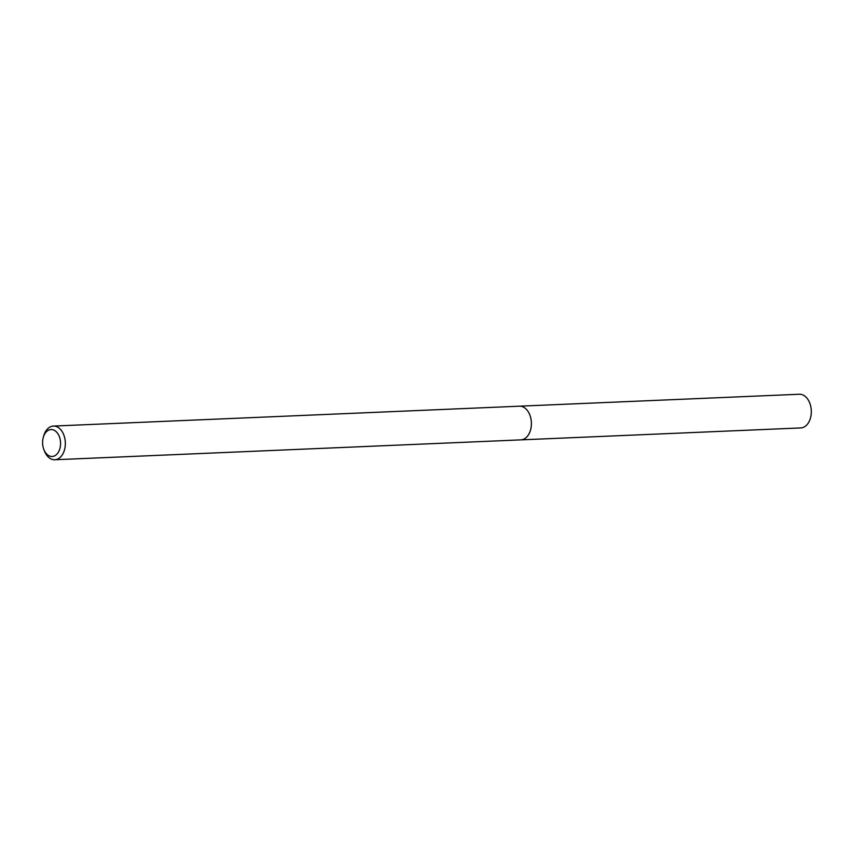 <?xml version="1.0" encoding="UTF-8"?>
<svg xmlns="http://www.w3.org/2000/svg" width="854" height="854" viewBox="0 0 854 854"><rect width="100%" height="100%" fill="white"/><g stroke="black" fill="none" stroke-linecap="round" stroke-linejoin="round"><path stroke-width="1.28" d="M519.018 406.216A16.866 11.241 87.6 0 1 519.435 406.184A16.856 11.23 87.6 0 1 531.252 426.263A16.856 11.23 87.6 0 1 520.865 439.863A16.866 11.241 87.6 0 1 520.46 439.885M519.147 406.205A16.856 11.241 87.6 0 1 531.263 426.263A16.856 11.241 87.6 0 1 520.577 439.874M43.298 437.323L43.735 435.796A16.856 11.23 87.6 0 1 53.375 426.071A16.856 11.23 87.6 0 1 65.203 446.14A16.856 11.23 87.6 0 1 54.816 459.751A16.856 11.23 87.6 0 1 44.387 450.88L43.81 449.396A13.483 8.988 87.6 0 1 42.7 440.429A13.483 8.988 87.6 0 1 43.298 437.323A13.483 8.988 87.6 0 1 54.058 430.202A13.483 8.988 87.6 0 1 60.463 445.607A13.483 8.988 87.6 0 1 53.236 456.346A13.483 8.988 87.6 0 1 43.81 449.396M520.865 439.874A16.866 11.241 87.6 0 0 531.391 424.417A16.866 11.241 87.6 0 0 521.922 406.493A16.866 11.241 87.6 0 0 519.435 406.184L799.355 394.249A16.856 11.23 87.6 0 1 801.831 394.559A16.856 11.23 87.6 0 1 811.3 412.471A16.856 11.23 87.6 0 1 800.785 427.929L54.816 459.751M519.424 406.194L53.375 426.071"/></g></svg>
